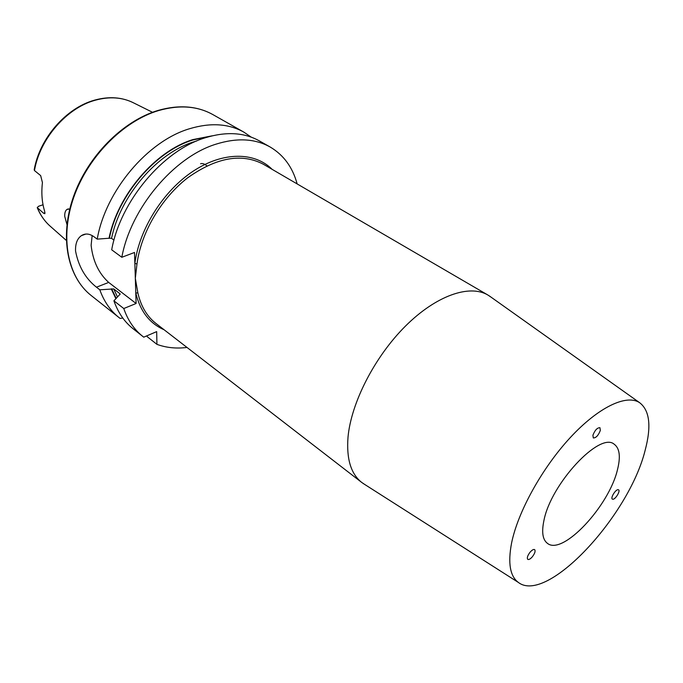 <?xml version="1.0" encoding="UTF-8"?>
<svg xmlns="http://www.w3.org/2000/svg" width="683" height="683" viewBox="0 0 683 683"><rect width="100%" height="100%" fill="white"/><g stroke="black" fill="none" stroke-linecap="round" stroke-linejoin="round"><path stroke-width="1.02" d="M618.098 489.685C615.545 489.404 610.278 498.086 612.361 499.128L612.856 499.256C615.417 499.486 620.642 490.855 618.559 489.813L618.098 489.685M532.313 556.816C534.874 553.426 535.651 551.027 534.652 549.619C533.585 549.115 532.074 549.96 530.11 552.154C527.549 555.561 526.772 557.96 527.763 559.368C528.838 559.872 530.358 559.018 532.313 556.816M592.912 435.267L593.305 437.948C596.02 437.982 598.368 435.464 600.34 430.41L599.947 427.703C597.224 427.678 594.884 430.205 592.912 435.267M617.5 469.588C609.074 506.137 562.536 556.039 547.399 543.318C542.669 539.724 541.508 532.168 543.899 520.659C550.746 483.957 599.759 431.477 614.154 444.189C619.643 448.159 620.753 456.628 617.5 469.588M511.567 543.105C517.825 511.968 542.054 468.06 570.211 437.649C598.385 407.17 626.362 393.997 639.519 402.611C649.704 410.312 651.565 426.252 645.102 450.439C628.923 516.024 547.006 604.54 518.406 582.462C510.056 576.324 507.768 563.202 511.567 543.105M364.748 484.478L361.708 482.429C350.925 473.925 346.358 458.865 348.006 437.248C351.079 402.919 374.643 356.791 405.369 326.192C436.113 295.517 469.494 284.077 487.901 295.03L490.94 297.071M487.901 295.03L263.348 164.227C241.68 152.89 216.477 157.397 187.748 177.759C161.333 198.104 141.048 232.655 136.993 263.877L135.328 278.34L134.517 252.471L121.822 257.278C130.76 208.298 173.695 157.192 215.802 144.224C236.881 137.607 254.998 138.538 270.152 147.007C283.65 154.998 292.648 167.301 297.139 183.906M69.751 209.041L67.011 209.382C65.337 210.586 64.586 212.934 64.74 216.417L66.943 224.502M146.973 335.78L147.221 336.685L156.928 344.352L156.672 331.622L143.754 337.163L142.67 336.326C134.158 329.565 127.858 320.301 123.768 308.528L136.105 303.5L108.691 282.421C98.728 273.388 92.871 261.017 91.121 245.308L92.154 235.55M113.967 240.109L111.551 238.35L109.374 238.213L97.217 239.135L93.802 236.617C89.353 233.543 85.23 233.219 81.414 235.635C77.239 238.58 75.284 243.703 75.548 251.002C78.477 266.413 85.443 278.476 96.457 287.193L99.795 289.797L113.728 288.926L119.909 293.699L120.157 294.074L113.907 300.819L123.768 308.528M200.58 163.749C202.356 163.152 204.456 163.852 206.889 165.849M94.647 100.128C66.217 107.812 39.648 138.256 34.201 169.726L34.466 170.554L40.673 175.608L42.431 182.6C41.219 192.965 41.962 202.535 44.668 211.32L44.847 213.694L43.635 213.275L45.001 212.814M109.007 238.35C117.647 194.928 155.391 150.952 192.922 139.58L212.174 135.823M97.217 239.135C105.532 190.898 147.648 141.048 189.515 128.746C210.475 122.462 228.592 123.597 243.865 132.126L251.259 137.163M121.822 257.278L111.696 249.807C120.379 201.135 162.972 150.542 204.985 137.855C226.013 131.375 244.138 132.391 259.344 140.886L270.152 147.007M142.67 336.326L132.937 328.608C124.391 321.83 118.048 312.566 113.907 300.819M122.803 318.047L120.097 318.406L119.004 317.561C110.415 310.748 104.012 301.493 99.795 289.797M115.879 298.616L111.261 288.935M187.014 347.451C176.248 348.782 166.217 347.749 156.928 344.352M136.105 303.5L135.328 278.34L137.864 292.913L135.78 292.956C140.169 311.2 149.611 323.46 164.091 329.744M43.038 204.772L38.615 206.249L37.224 207.615L43.635 213.275M136.993 263.877L134.858 263.484C139.247 229.061 163.288 190.916 193.135 171.211C223.008 151.447 254.699 151.805 272.116 169.333M119.004 317.561L91.129 295.466C67.788 277.204 59.575 237.599 73.832 197.097C88.022 156.62 123.375 121.019 158.627 110.552C179.424 104.661 197.515 106.01 212.917 114.616C197.208 105.899 178.946 104.508 158.14 110.415M34.466 170.554C39.81 138.777 66.866 107.769 95.398 100.179C109.724 96.303 122.53 97.242 133.817 102.988L152.522 112.294M111.551 238.35C120.242 195.876 157.141 153.026 193.827 141.842L196.755 140.946M109.374 238.213C118.022 195.005 155.579 151.276 192.922 139.955L210.014 136.361M116.153 298.3L111.619 288.789M117.433 296.883L113.728 288.926M120.14 294.288L119.909 293.699M37.309 207.82C40.417 215.35 44.847 221.591 50.61 226.551C44.967 221.71 40.604 215.546 37.522 208.076M96.457 287.193L108.691 282.421M137.864 292.913C140.92 306.274 146.99 316.485 156.066 323.546L361.708 482.429M639.519 402.611L489.165 295.807M81.414 235.635L85.785 234.073M243.865 132.126L212.917 114.616M94.911 100.051C109.263 96.166 122.231 97.148 133.817 102.988M50.61 226.551L66.268 240.382M91.129 295.466C67.344 276.743 59.327 237.001 73.44 196.738C87.526 156.467 122.581 121.053 157.858 110.501M67.011 209.382L68.505 208.878M518.406 582.462L362.912 483.308"/></g></svg>
